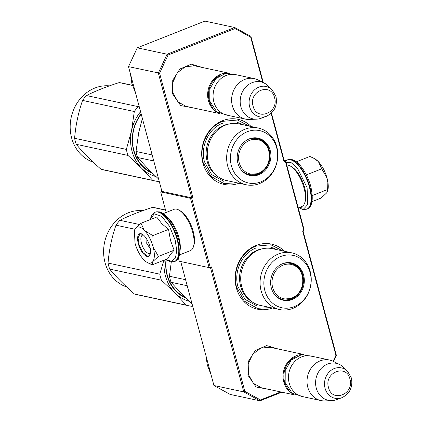 <?xml version="1.0" encoding="UTF-8"?>
<svg xmlns="http://www.w3.org/2000/svg" width="422" height="422" viewBox="0 0 422 422"><rect width="100%" height="100%" fill="white"/><g stroke="black" fill="none" stroke-linecap="round" stroke-linejoin="round"><path stroke-width="0.63" d="M187.938 106.766L186.276 106.497L177.984 101.892L173.046 93.114L172.798 82.411L177.356 72.716L185.485 66.639L195.006 65.816L196.62 66.254M263.344 388.198L261.682 387.929L253.39 383.329L248.458 374.546L248.21 363.843L252.762 354.148L260.896 348.071L270.418 347.248L272.032 347.686M251.143 126.516A33.291 29.176 102.1 0 0 215.621 124.664A33.291 29.176 102.1 0 0 202.892 163.003A33.291 29.176 102.1 0 0 238.968 183.227M284.57 251.29A33.291 29.176 102.1 0 0 249.054 249.439A33.291 29.176 102.1 0 0 236.325 287.772A33.291 29.176 102.1 0 0 272.401 308.002M194.025 108.069L180.69 105.563L172.492 93.763L172.746 80.254L179.904 69.002L191.308 64.17L202.724 67.562M269.436 389.506L256.096 387L247.904 375.195L248.157 361.691L255.315 350.434L266.715 345.602L278.13 348.994M262.795 82.359L250.679 37.147L235.022 28.548L168.077 55.029L159.59 73.18L192.928 197.607L191.678 198.103L210.251 267.421L211.501 266.926L244.844 391.358L260.501 399.956L280.772 391.938M333.164 361.253L335.933 355.324L302.595 230.897L303.845 230.401L285.272 161.083L284.022 161.579L271.114 113.412M263.296 82.612L250.921 36.419L250.679 37.147M250.921 36.419L234.695 27.504L167.128 54.227L168.077 55.029M235.022 28.548L234.695 27.504L204.865 21.1L137.298 47.828L167.128 54.227L158.329 73.043L191.762 197.818L192.928 197.607M159.59 73.18L128.499 66.639L137.298 47.828M191.678 198.103L190.512 198.308L160.682 191.904L161.869 191.182M128.499 66.639L161.932 191.414L191.762 197.818M190.512 198.308L209.085 267.627L179.255 261.223L178.395 258.021M210.251 267.421L209.085 267.627M210.399 267.363L243.768 391.906L244.844 391.358M260.501 399.956L259.994 400.821L230.164 394.417L213.938 385.502L243.768 391.906L259.994 400.821L281.864 392.17M335.933 355.324L336.36 355.282L302.991 230.739M347.522 371.218A15.519 13.599 102.1 0 0 330.98 370.416A15.519 13.599 102.1 0 0 325.072 388.272A15.519 13.599 102.1 0 0 341.836 397.719C349.827 393.768 353.019 387.19 351.405 377.996L347.522 371.218L343.613 367.362A18.9 16.558 102.1 0 0 339.742 364.571L333.491 361.417L336.36 355.282M285.272 161.083L285.604 160.698L304.178 230.016L303.845 230.401M285.604 160.698L284.138 160.381M271.462 113.085L284.354 161.193L284.022 161.579M166.184 212.445L160.682 191.904M213.938 385.502L180.721 261.54M237.101 182.826L223.845 183.538L210.9 176.349L203.198 162.649C198.461 146.534 207.719 126.742 222.51 121.351L237.48 120.033L249.27 126.115M270.534 307.601L257.278 308.308L244.333 301.123L236.631 287.419C231.894 271.309 241.152 251.512 255.943 246.126L270.913 244.802L282.703 250.89M293.728 394.348A20.715 18.151 -77.9 0 1 283.8 382.089A20.715 18.151 102.1 0 1 302.273 354.554M288.532 389.553A20.124 17.634 -77.9 0 1 284.576 381.952A20.124 17.634 102.1 0 1 295.564 356.785M320.942 400.562L302.405 396.58A20.715 18.151 -77.9 0 1 289.234 383.255A20.715 18.151 102.1 0 1 293.522 362.941A20.715 18.151 102.1 0 1 311.098 356.073L329.64 360.056A20.715 18.151 102.1 0 0 312.058 366.924A20.715 18.151 102.1 0 0 307.775 387.238A20.715 18.151 -77.9 0 0 320.942 400.562A20.715 18.151 -77.9 0 0 325.014 400.9L332.008 400.589A18.9 16.558 -77.9 0 1 316.278 388.124A18.9 16.558 102.1 0 1 321.559 368.063A18.9 16.558 102.1 0 1 339.742 364.571M333.491 361.417A20.715 18.151 102.1 0 0 329.64 360.056M341.836 397.719L336.687 399.629A18.9 16.558 -77.9 0 1 332.008 400.589M218.322 112.911A20.715 18.151 -77.9 0 1 208.389 100.658A20.715 18.151 102.1 0 1 226.862 73.117M213.121 108.122A20.124 17.634 -77.9 0 1 209.17 100.52A20.124 17.634 102.1 0 1 220.157 75.353M245.535 119.131L226.994 115.148A20.715 18.151 -77.9 0 1 213.822 101.823A20.715 18.151 102.1 0 1 218.111 81.509A20.715 18.151 102.1 0 1 235.692 74.641L254.229 78.619A20.715 18.151 102.1 0 0 236.652 85.487A20.715 18.151 102.1 0 0 232.364 105.806A20.715 18.151 -77.9 0 0 245.535 119.131A20.715 18.151 -77.9 0 0 249.608 119.468L256.602 119.157A18.9 16.558 -77.9 0 1 240.867 106.692A18.9 16.558 102.1 0 1 246.147 86.631A18.9 16.558 102.1 0 1 264.336 83.134L258.085 79.985A20.715 18.151 102.1 0 0 254.229 78.619M266.424 116.287C274.416 112.331 277.607 105.758 275.993 96.564L272.111 89.786A15.519 13.599 102.1 0 0 255.574 88.984A15.519 13.599 102.1 0 0 249.66 106.835A15.519 13.599 102.1 0 0 266.424 116.287L261.276 118.197A18.9 16.558 -77.9 0 1 256.602 119.157M272.111 89.786L268.207 85.93A18.9 16.558 102.1 0 0 264.336 83.134M211.079 374.826L207.329 365.114L205.894 355.488M135.668 93.394L131.801 83.245L130.488 74.056M146.07 238.05L146.149 242.45L150.332 248.838M150.327 248.806L150.01 248.653M304.452 186.809L304.615 187.426M299.435 207.471L304.404 208.21L307.68 204.586L307.116 187.674L297.341 167.967L291.238 162.728L286.047 162.349M314.49 158.661L315.107 159.01A19.238 8.002 68.4 0 1 318.22 161.499L318.468 161.758A19.238 8.002 -111.6 0 1 326.997 177.989L327.113 178.427A19.238 8.002 -111.6 0 1 327.694 190.823L327.525 191.356L327.33 189.61L327.113 178.427M327.525 191.351L326.644 192.933L321.058 198.066L312.058 201.626M312.333 195.539L327.33 189.61M326.997 177.989L321.754 168.8L318.468 161.758M306.351 174.893L321.754 168.8M318.22 161.499L314.1 158.435L309.906 156.451L296.313 161.826M139.244 227.036A19.238 8.002 -111.6 0 0 135.362 228.476L141.011 223.254L144.298 230.296A19.238 8.002 -111.6 0 0 139.244 227.036M135.362 228.476L134.381 230.496L135.014 243.114C136.95 249.945 139.856 255.474 143.728 259.699A19.238 8.002 -111.6 0 0 146.962 262.31A19.238 8.002 -111.6 0 0 152.717 261.73L152.163 264.874L167.85 258.67L170.166 254.672L174.122 250.209L170.504 240.477L168.547 229.399L161.884 223.771L156.699 217.05L141.011 223.254M150.49 252.694A9.764 4.062 68.4 0 1 149.668 253.348A9.764 4.062 68.4 0 1 148.528 253.416A9.764 4.062 68.4 0 1 141.85 244.523A9.764 4.062 68.4 0 1 142.483 235.186A9.764 4.062 68.4 0 1 143.533 235.101M150.132 219.646L154.299 213.812L161.6 216.27L169.47 226.171L175.156 240.039L176.744 250.425L175.447 258.048L171.548 261.287L165.872 259.451M141.027 233.693A12.132 5.048 68.4 0 1 142.251 234.178A12.132 5.048 68.4 0 1 148.766 243.204A12.132 5.048 68.4 0 1 150.19 254.244A12.132 5.048 68.4 0 1 147.12 256.428A12.132 5.048 68.4 0 1 138.358 243.832A12.132 5.048 68.4 0 1 141.027 233.693M152.717 261.73L152.854 261.55A19.238 8.002 68.4 0 0 153.191 247.223L153.075 246.786A19.238 8.002 68.4 0 0 144.546 230.554L144.298 230.296M134.381 230.496L135.235 228.655M144.546 230.554L152.859 235.603L153.075 246.786M168.547 229.399L152.859 235.603M153.191 247.223L158.435 256.412L152.854 261.55M174.122 250.209L158.435 256.412M152.163 264.874L147.536 262.637M150.237 254.076L148.676 255.964L147.294 256.048L142.894 252.525L139.202 245.272L138.031 237.86L139.972 233.952L142.409 234.268M163.208 213.622L174.075 209.323A22.197 9.231 68.4 0 1 176.665 209.17A22.197 9.231 68.4 0 1 178.902 210.056L180.379 210.889A20.715 8.614 68.4 0 1 193.244 231.562A20.715 8.614 68.4 0 1 193.93 245.15L193.424 246.764A22.197 9.231 68.4 0 1 190.401 250.605L179.535 254.899M178.902 210.056A22.197 9.231 68.4 0 1 192.69 232.205A22.197 9.231 68.4 0 1 193.424 246.764M166.548 216.428A22.197 9.231 68.4 0 1 178.928 237.649A22.197 9.231 68.4 0 1 180.052 250.568M298.264 207.935L301.762 206.553A22.197 9.231 -111.6 0 0 304.784 202.713L305.291 201.099A20.715 8.614 -111.6 0 0 304.605 187.516A20.715 8.614 -111.6 0 0 291.739 166.843L290.262 166.01A22.197 9.231 -111.6 0 0 288.026 165.118A22.197 9.231 -111.6 0 0 286.76 165.002M304.784 202.713A22.197 9.231 -111.6 0 0 304.051 188.159A22.197 9.231 -111.6 0 0 290.262 166.01M208.331 161.953A29.002 25.415 -77.9 0 1 214.334 133.516A29.002 25.415 -77.9 0 1 238.947 123.899L258.322 128.061A29.002 25.415 -77.9 0 1 276.758 146.714A29.002 25.415 102.1 0 1 270.755 175.151A29.002 25.415 102.1 0 1 246.147 184.767L226.772 180.611A29.002 25.415 102.1 0 1 208.331 161.953M142.383 118.461L138.785 132.276L136.021 151.472A44.389 38.898 102.1 0 0 136.728 154.526A44.389 38.898 102.1 0 0 137.635 157.501L153.772 160.967M136.021 151.472L152.157 154.932M137.635 157.501L148.818 169.707L158.614 179.033M257.014 138.226A18.79 16.469 -77.9 0 1 267.01 146.297M249.323 138.87A18.79 16.469 -77.9 0 1 257.431 138.31A18.79 16.469 -77.9 0 1 269.378 150.396A18.79 16.469 102.1 0 1 265.491 168.826A18.79 16.469 102.1 0 1 249.544 175.056A18.79 16.469 102.1 0 1 242.381 171.221M261.556 171.707A18.79 16.469 -77.9 0 1 249.128 174.961M237.887 163.193A19.106 16.743 102.1 0 0 242.56 171.406A19.106 16.743 102.1 0 0 262.927 172.392A19.106 16.743 102.1 0 0 270.201 150.411A19.106 16.743 102.1 0 0 249.566 138.775A19.106 16.743 102.1 0 0 237.887 163.193M276.69 147.848A26.781 23.468 102.1 0 0 247.324 131.711A26.781 23.468 102.1 0 0 231.398 165.762A26.781 23.468 102.1 0 0 260.77 181.893A26.781 23.468 102.1 0 0 276.69 147.848M229.299 123.941A28.306 24.803 -77.9 0 0 207.16 161.341A28.306 24.803 102.1 0 0 217.995 176.612M258.322 128.061A29.002 25.415 -77.9 0 0 233.709 137.672A29.002 25.415 -77.9 0 0 227.706 166.115A29.002 25.415 102.1 0 0 246.147 184.767M236.505 122.016L243.842 124.949M223.771 181.328L211.68 174.613L204.491 161.816C200.07 146.772 208.711 128.283 222.526 123.25M159.2 181.212L158.271 181.507A44.389 38.898 -77.9 0 1 155.285 181.001L103.543 169.897A44.389 38.898 -77.9 0 1 101 169.248C91.152 160.597 82.891 152.284 76.229 144.319A44.389 38.898 -77.9 0 1 75.322 141.344A44.389 38.898 -77.9 0 1 74.61 138.289L126.357 149.393L131.532 130.757A39.953 35.01 102.1 0 0 132.028 151.224A39.953 35.01 102.1 0 0 141.544 168.125L127.971 155.428A44.389 38.898 -77.9 0 1 127.064 152.453A44.389 38.898 -77.9 0 1 126.357 149.393M74.61 138.289C75.665 125.323 78.318 112.695 82.559 100.415A44.389 38.898 -77.9 0 1 86.468 95.536C95.778 90.878 106.687 86.563 119.189 82.591A44.389 38.898 -77.9 0 1 122.174 83.092L132.397 85.286M131.532 130.757L134.307 111.524A44.389 38.898 -77.9 0 1 138.21 106.645L139.139 106.344M131.548 130.683A39.953 35.01 -77.9 0 1 140.573 111.709M155.285 181.001A44.389 38.898 -77.9 0 1 152.748 180.358L141.544 168.125M155.918 176.56A39.953 35.01 -77.9 0 1 141.592 168.178M141.222 114.125A37.437 32.805 102.1 0 0 133.874 150.322A37.437 32.805 102.1 0 0 151.429 172.292M141.133 113.787A38.027 33.322 102.1 0 0 133.653 150.58A38.027 33.322 102.1 0 0 152.542 173.368M101 169.248L152.748 180.358M76.229 144.319L127.971 155.428M82.559 100.415L134.307 111.524M86.468 95.536L138.21 106.645M119.189 82.591L132.445 85.434M93.241 162.19A39.209 34.361 -77.9 0 1 71.603 137.873A39.209 34.361 -77.9 0 1 109.435 85.877M249.645 140.352A17.56 15.387 -77.9 0 1 268.904 150.934A17.56 15.387 -77.9 0 1 258.464 173.257A17.56 15.387 102.1 0 1 239.205 162.681A17.56 15.387 102.1 0 1 249.645 140.352M249.223 138.907A18.346 16.078 -77.9 0 1 256.518 138.569C272.955 141.317 273.709 168.394 257.963 173.658L248.816 174.444A18.346 16.078 102.1 0 1 242.302 171.142M252.614 138.094A18.051 15.82 -77.9 0 1 253.633 138.252M245.061 173.273A18.051 15.82 102.1 0 0 246.052 173.547M241.764 286.728A29.002 25.415 -77.9 0 1 247.767 258.29A29.002 25.415 -77.9 0 1 272.38 248.674L291.755 252.831A29.002 25.415 -77.9 0 1 310.191 271.488A29.002 25.415 102.1 0 1 304.188 299.926A29.002 25.415 102.1 0 1 279.58 309.542L260.205 305.38A29.002 25.415 102.1 0 1 241.764 286.728M171.285 261.941L169.454 276.241A44.389 38.898 102.1 0 0 170.161 279.295A44.389 38.898 102.1 0 0 171.068 282.276L187.204 285.736M169.454 276.241L185.59 279.707M171.068 282.276L182.251 294.482L192.047 303.808M290.447 263.001A18.79 16.469 -77.9 0 1 300.443 271.066M282.756 263.639A18.79 16.469 -77.9 0 1 290.863 263.085A18.79 16.469 -77.9 0 1 302.811 275.17A18.79 16.469 102.1 0 1 298.924 293.601A18.79 16.469 102.1 0 1 282.977 299.831A18.79 16.469 102.1 0 1 275.814 295.991M294.989 296.476A18.79 16.469 -77.9 0 1 282.561 299.731M271.32 287.968A19.106 16.743 102.1 0 0 275.993 296.175A19.106 16.743 102.1 0 0 296.36 297.167A19.106 16.743 102.1 0 0 303.634 275.186A19.106 16.743 102.1 0 0 282.998 263.55A19.106 16.743 102.1 0 0 271.32 287.968M310.123 272.617A26.781 23.468 102.1 0 0 280.757 256.486A26.781 23.468 102.1 0 0 264.831 290.531A26.781 23.468 102.1 0 0 294.203 306.667A26.781 23.468 102.1 0 0 310.123 272.617M262.732 248.716A28.306 24.803 -77.9 0 0 240.593 286.116A28.306 24.803 102.1 0 0 251.428 301.387M291.755 252.831A29.002 25.415 -77.9 0 0 267.142 262.447A29.002 25.415 -77.9 0 0 261.139 290.89A29.002 25.415 102.1 0 0 279.58 309.542M269.938 246.791L277.275 249.724M257.204 306.098L245.113 299.388L237.924 286.591C233.503 271.541 242.144 253.058 255.959 248.025M192.632 305.982L191.704 306.282A44.389 38.898 -77.9 0 1 188.718 305.776L136.976 294.667A44.389 38.898 -77.9 0 1 134.433 294.018C124.585 285.367 116.324 277.059 109.662 269.094A44.389 38.898 -77.9 0 1 108.755 266.113A44.389 38.898 -77.9 0 1 108.043 263.059L159.79 274.168L163.889 260.237M164.248 260.094A39.953 35.01 102.1 0 0 165.461 275.999A39.953 35.01 102.1 0 0 174.977 292.9L161.404 280.203A44.389 38.898 -77.9 0 1 160.497 277.222A44.389 38.898 -77.9 0 1 159.79 274.168M108.043 263.059C109.098 250.093 111.751 237.47 115.992 225.19A44.389 38.898 -77.9 0 1 119.901 220.305C129.211 215.653 140.12 211.338 152.622 207.366A44.389 38.898 -77.9 0 1 155.607 207.867L165.529 209.998M188.718 305.776A44.389 38.898 -77.9 0 1 186.181 305.127L174.977 292.9M189.351 301.334A39.953 35.01 -77.9 0 1 175.024 292.947M166.215 259.825A37.437 32.805 102.1 0 0 167.307 275.097A37.437 32.805 102.1 0 0 184.862 297.067M165.994 259.672A38.027 33.322 102.1 0 0 167.086 275.355A38.027 33.322 102.1 0 0 185.975 298.143M134.433 294.018L186.181 305.127M109.662 269.094L161.404 280.203M115.992 225.19L134.871 229.241M119.901 220.305L139.439 224.504M152.622 207.366L165.566 210.14M126.674 286.96A39.209 34.361 -77.9 0 1 105.036 262.642A39.209 34.361 -77.9 0 1 142.868 210.647M283.078 265.127A17.56 15.387 -77.9 0 1 302.337 275.703A17.56 15.387 -77.9 0 1 291.897 298.032A17.56 15.387 102.1 0 1 272.638 287.451A17.56 15.387 102.1 0 1 283.078 265.127M282.656 263.681A18.346 16.078 -77.9 0 1 289.951 263.339C306.388 266.092 307.142 293.169 291.396 298.428L282.249 299.219A18.346 16.078 102.1 0 1 275.735 295.917M286.047 262.869A18.051 15.82 -77.9 0 1 287.065 263.027M278.494 298.048A18.051 15.82 102.1 0 0 279.485 298.322M328.522 387.533C331.95 403.105 354.707 394.101 349.938 379.061C346.504 363.495 323.753 372.494 328.522 387.533M253.11 106.101C256.544 121.673 279.301 112.669 274.527 97.63C271.098 82.063 248.342 91.062 253.11 106.101M298.86 207.703L302.912 209.486L306.72 209.207A26.486 11.014 -111.6 0 0 309.453 187.257A26.486 11.014 -111.6 0 0 287.234 159.949L285.652 160.872M287.683 159.774C296.044 156.625 306.652 171.279 310.782 186.44C313.562 199.258 312.359 206.785 307.169 209.027A26.486 11.014 -111.6 0 0 309.901 187.078A26.486 11.014 -111.6 0 0 287.683 159.774L287.234 159.949M155.354 212.113A26.486 11.014 68.4 0 1 177.572 239.422A26.486 11.014 68.4 0 1 174.835 261.371C179.308 260.485 181.929 250.309 178.448 238.783C176.375 231.293 173.242 224.794 169.048 219.292L164.311 214.423C161.273 213.02 162.132 211.142 155.354 212.113L154.9 212.292A26.486 11.014 68.4 0 1 177.119 239.601A26.486 11.014 68.4 0 1 174.386 261.55L174.835 261.371M260.068 387.491L294.783 394.945M268.756 346.984L303.481 354.438M184.657 106.059L219.377 113.513M193.345 65.552L228.07 73.006M145.943 238.377L146.054 238.024M307.169 209.027L306.72 209.207M150.016 219.693L151.931 214.698L154.9 212.292M165.756 259.498L170.604 261.835L174.386 261.55M146.962 262.31L147.974 262.885M237.175 74.958L226.139 73.228L215.906 78.529L209.818 88.947L209.755 101.085L216.729 111.814L228.481 115.47M312.586 356.395L301.551 354.659L291.317 359.961L285.23 370.379L285.161 382.517L292.135 393.246L303.887 396.902"/></g></svg>
